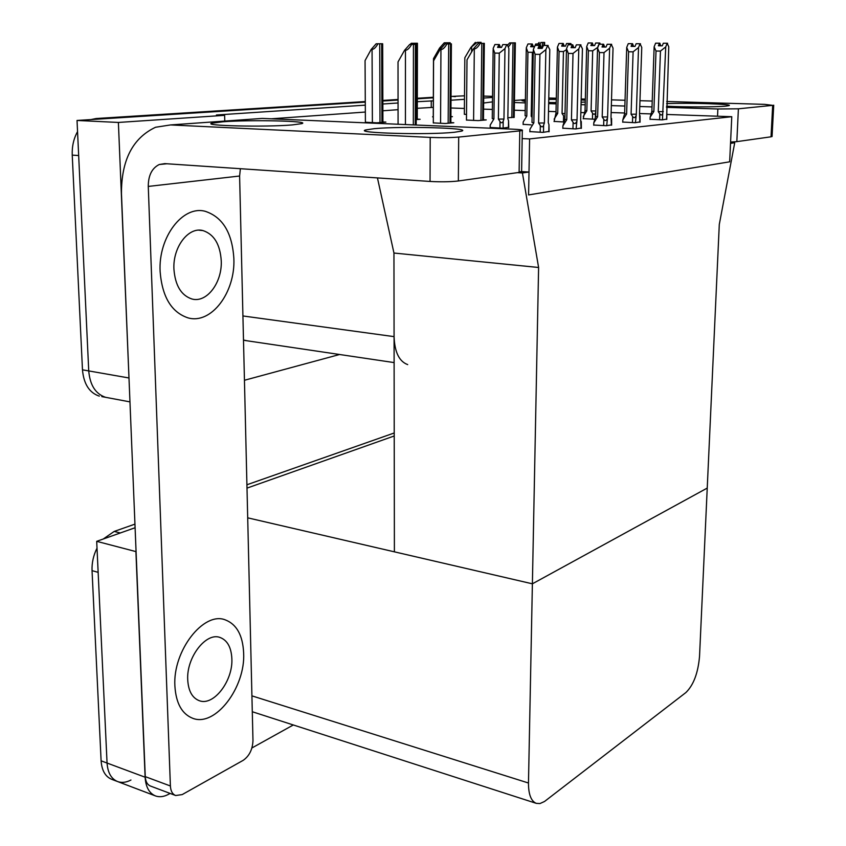 <?xml version="1.0" encoding="UTF-8"?>
<svg xmlns="http://www.w3.org/2000/svg" width="846" height="846" viewBox="0 0 846 846"><rect width="100%" height="100%" fill="white"/><g stroke="black" fill="none" stroke-linecap="round" stroke-linejoin="round"><path stroke-width="1.27" d="M584.322 112.655L580.832 112.529M556.012 111.661L548.504 111.397M525.197 110.583L514.283 110.202M492.372 109.441L483.574 109.134M464.391 108.457L450.96 107.992M538.606 267.484L522.416 172.954L529.004 172.024L528.591 194.929L729.664 161.819L731.769 116.706L529.596 138.924L528.591 194.929L729.664 161.819L730.521 143.355L734.719 142.752L719.29 224.465L707.235 488.079L532.388 583.814L528.475 783.015C528.475 794.426 531.098 801.204 536.322 803.362L539.938 803.563L544.517 801.49L685.905 692.536C693.54 685.08 698.087 673.014 699.536 656.337L707.235 488.079L532.388 583.814L538.606 267.484L393.95 253.039L394.077 336.634C394.659 352.169 399.206 361.496 407.698 364.605M492.541 96.349L483.722 96.095M365.303 105.147L216.417 115.003L224.624 115.342L224.772 121.073M433.321 100.854L417.311 101.71M398.054 102.99L382.847 103.995M451.013 100.219L464.475 99.32M483.701 98.041L492.531 97.449M129.142 381.768L118.387 122.448L77.028 120.46L365.292 102.123L102.472 118.842L96.042 118.535L365.282 101.552M382.836 101.012L398.054 100.04L382.836 101.012M417.321 98.823L433.332 97.798L417.321 98.823M451.034 96.444L464.507 95.82M118.387 122.448L224.624 115.342M129.967 401.882L105.539 397.303C95.587 393.95 89.983 385.152 88.735 370.918L77.028 120.46M339.563 354.506L244.452 380.266M243.489 340.05L247.413 340.843M433.289 107.368L417.3 108.299M398.064 109.684L382.868 110.784M365.345 112.042L271.407 118.8M431.249 107.305L431.27 100.79M622.741 122.057L635.113 122.712L640.062 121.898M593.723 125.039L606.318 125.726L611.637 124.859M562.833 128.211L575.661 128.941L581.382 128.021M529.871 131.595L542.931 132.378L549.107 131.384M433.311 122.903L445.271 123.495L453.784 122.755L450.855 122.628M466.463 120.047L478.233 120.608L486.26 119.91L483.457 119.804M507.854 117.837L514.167 117.129M650.056 119.244L662.196 119.868L666.817 119.106M365.398 122.247L376.893 122.829L385.882 122.088L382.9 121.961M554.067 121.412L563.986 121.972M523.124 124.351L531.161 124.859M490.194 127.482L502.503 128.19L508.753 127.281M416.221 119.603L420.134 119.286L417.279 119.17M450.897 116.769L452.42 116.642L450.897 116.589M433.258 116.78L432.539 116.833L433.342 116.864M583.211 118.641L594.77 119.244M464.348 114.273L466.506 114.432M529.596 138.924L522.172 138.585M731.769 116.706L666.986 114.474M650.986 113.914L639.534 113.523M624.644 113.004L611.129 112.539M247.709 517.837L532.388 583.814L394.395 551.835L393.95 253.039L377.443 177.914M529.004 172.024L521.612 171.579M522.416 172.954L517.35 172.647M734.719 142.752L730.563 142.572M130.95 780.023C126.255 782.476 121.866 783.005 117.774 781.619C111.323 779.018 107.759 772.821 107.061 763.05L96.698 541.334L135.096 527.735L120.312 532.969L114.21 531.425L134.948 524.129M247 488.11L394.225 435.976L247 488.11M170.109 793.432L168.682 794.225C164.029 796.763 159.672 797.355 155.643 795.991C149.266 793.411 145.766 787.15 145.121 777.21L135.91 551.592L96.698 541.334M293.308 724.969L251.918 747.97M453.488 96.518L455.37 96.624M101.816 396.605L105.539 397.303C95.587 393.95 89.983 385.152 88.735 370.918L78.667 155.537L72.238 155.114C71.91 146.39 73.687 138.543 77.557 131.606M99.31 396.14C89.348 392.787 83.733 384.01 82.474 369.818L72.238 155.114M91.019 119.572L96.042 118.535M382.836 100.441L398.054 99.479M417.321 98.263L433.332 97.258M155.167 795.811L117.774 781.619C111.323 779.018 107.759 772.821 107.061 763.05L98.147 572.34L92.045 570.648C91.749 562.897 93.409 555.399 97.015 548.134M117.298 781.44L111.852 779.378C105.39 776.765 101.806 770.579 101.108 760.829L92.045 570.648M103.265 539.008L114.21 531.425M246.926 484.769L394.215 432.983M464.348 114.347L464.835 57.74L470.831 47.524L477.144 42.363L481.078 42.311L481.11 43.358M481.067 43.358L481.078 42.311L477.144 42.363M470.831 47.524L475.42 42.353M539.97 44.045L540.901 42.469L544.602 42.416L544.57 44.14M544.549 45.441L544.634 42.416L540.901 42.469M537.718 44.024L539.124 42.459M445.366 43.907L446.001 42.818L450.157 42.755L450.209 43.844M433.258 116.864L433.501 58.638L439.539 48.116L441.601 47.831M439.539 48.116L444.245 42.808L450.157 42.755M444.245 42.808L446.001 42.818M412.34 44.415L412.985 43.294L417.406 43.231L417.416 45.716M410.183 44.457L411.209 43.283L417.406 43.231M411.209 43.283L412.985 43.294M365.398 122.332L365.06 60.584L371.172 49.438L372.06 49.438C373.943 49.269 375.91 47.397 377.94 43.802L382.635 43.738L382.678 46.488M371.172 49.438L376.142 43.791L382.635 43.738M376.142 43.791L377.94 43.802M508.277 47.08L511.418 42.924L515.362 42.86L515.309 44.806M507.515 45.25L509.609 42.913L515.362 42.86M509.609 42.913L511.418 42.924M466.463 120.143L467.003 59.802L473.4 48.909L474.31 48.92C476.224 48.751 478.18 46.911 480.147 43.41L484.324 43.347L484.293 45.525M483.447 120.153L484.335 43.347L480.147 43.41M473.4 48.909L478.307 43.4M433.311 122.998L433.575 60.827L440.036 49.597L440.946 49.597C442.902 49.428 444.901 47.535 446.942 43.929L451.383 43.855L451.373 46.297M450.855 123.008L451.383 43.855L446.942 43.929M440.036 49.597L445.07 43.918M398.075 124.246L398.022 61.906L404.525 50.326L405.456 50.326C407.444 50.157 409.496 48.201 411.6 44.478L416.338 44.404L416.348 47.133M404.525 50.326L409.707 44.457L416.338 44.404M409.707 44.457L411.6 44.478M583.201 118.81L585.041 110.562L586.828 110.815L588.393 50.771L586.701 46.572L588.224 42.956L592.052 42.977L590.857 45.568L594.59 45.589L595.669 43.009L599.835 43.019L595.669 43.009M591.978 45.578L592.052 42.977M588.224 42.956L591.936 42.977M592.179 45.578L592.253 42.977L588.53 42.956L592.253 42.977M593.3 45.589L592.359 42.977M585.041 110.562L586.69 46.794M583.264 116.452L586.828 110.815M597.879 47.302L592.686 50.813L591.079 110.963L595.838 110.942M588.393 50.771L592.686 50.813M597.9 46.667L599.412 43.03M591.079 110.963L592.602 113.205C593.797 114.749 594.759 114.633 595.478 112.867L595.806 111.841M599.835 43.019L600.269 44.203M593.3 45.515L594.622 45.525M662.46 119.836L665.728 46.911L667.187 43.252L668.763 46.837L666.606 119.402M650.045 119.423L650.13 117.16L653.863 111.492L656.02 51.035L660.462 51.077L658.262 111.64L659.817 113.893L659.594 119.772M656.02 51.035L654.138 46.816L655.608 43.178L659.457 43.199L658.41 45.8L662.27 45.832L663.317 43.22L667.579 43.241M660.694 45.821L662.302 45.769M660.705 45.747L659.848 43.188L655.893 43.178M666.807 119.381L666.838 113.142M662.693 113.554C662.006 115.331 661.043 115.447 659.817 113.893M663.327 111.609L658.262 111.64M663.317 43.22L667.187 43.252M665.728 46.911L660.462 51.077M650.13 117.16L651.864 111.228L653.863 111.492M651.864 111.228L654.138 46.816M655.608 43.178L659.457 43.199M659.457 45.811L659.552 43.199M659.848 43.188L659.647 45.811M659.743 43.199L655.893 43.167M374.397 128.655L365.662 129.946C353.438 133.065 427.875 135.117 454.302 132.272L461.694 131.098C472.184 127.915 401.628 126.043 374.397 128.655M222.91 121.782L211.986 123.167C201.327 125.8 265.158 127.26 292.23 124.922L301.832 123.632C311.148 120.978 250.575 119.624 222.91 121.782M243.648 653.038C242.802 635.314 236.669 624.253 225.258 619.864C203.738 611.193 172.658 650.69 174.889 686C175.989 703.333 181.985 714.109 192.867 718.349C215.529 727.158 245.541 687.206 243.648 653.038C242.802 635.314 236.669 624.253 225.258 619.864C203.738 611.193 172.658 650.69 174.889 686C175.989 703.333 181.985 714.109 192.867 718.349C215.529 727.158 245.541 687.206 243.648 653.038M233.866 258.601C232.238 232.893 222.72 217.136 205.314 211.331C182.979 204.965 158.16 237.007 160.127 271.587C162.189 296.967 171.516 312.396 188.098 317.895C211.384 324.547 235.421 292.314 233.866 258.601C232.238 232.893 222.72 217.136 205.314 211.331C182.979 204.965 158.16 237.007 160.127 271.587C162.189 296.967 171.516 312.396 188.098 317.895C211.384 324.547 235.421 292.314 233.866 258.601M240.38 168.703L239.608 176.021L252.975 740.525C252.584 749.419 249.337 756.017 243.214 760.321L182.176 794.595L175.651 795.515L150.588 786.093C147.352 784.792 145.575 781.63 145.258 776.639L121.464 193.692C121.327 160.211 132.685 138.067 155.548 127.26L170.564 124.933L430.212 137.412C441.263 137.835 450.759 137.729 458.691 137.073L458.352 180.981C450.463 181.879 441.02 182.038 430.043 181.446L164.811 163.627L159.26 164.515L166.863 163.764M521.622 171.241L519.106 172.404L519.793 130.897L458.691 137.073M519.793 130.897L522.31 130.485C523.314 129.946 520.343 129.523 513.385 129.195L262.239 118.408L170.564 124.933M519.106 172.404L458.352 180.981M239.608 176.021L148.272 186.427L170.395 785.987C170.691 791.042 172.447 794.214 175.651 795.515M253.419 119.032L262.239 118.408M148.272 186.427C148.283 175.45 151.952 168.143 159.26 164.515M666.542 106.205C684.002 107.156 716.742 107.114 725.942 106.12L728.956 105.634C734.201 104.1 689.828 102.704 666.637 103.603M525.377 100.145L521.971 100.642L525.355 101.562M548.694 102.503L556.203 102.578M581.096 102.239L585.263 102.038M585.316 100.188L581.149 99.944M556.277 99.394L548.758 99.405M514.4 102.535L525.334 102.884M548.663 103.624L556.182 103.857M581.033 104.65L585.189 104.777M611.341 105.613L624.866 106.036M639.766 106.511L652.012 106.903M666.5 107.357L717.863 108.986L738.399 108.806L736.834 141.642L730.584 142.033M772.07 136.354L771.023 136.809L772.684 105.348L738.399 108.806M772.684 105.348L764.678 104.365L666.722 101.488M548.874 98.02L556.298 98.231M581.181 98.971L585.337 99.088M611.51 99.86L625.046 100.262M639.967 100.695L652.224 101.055M771.023 136.809L736.834 141.642M492.467 101.88L483.648 103.032M554.067 121.581L555.981 113.078L557.726 113.353L559.079 51.5L557.408 47.175L559.005 43.453L562.907 43.474L561.659 46.139L565.456 46.17L566.598 43.495L570.849 43.516L566.598 43.495M562.854 46.149L562.907 43.474M559.005 43.453L562.802 43.474M563.066 46.149L563.129 43.463L559.343 43.442L563.129 43.463M564.261 46.16L563.246 43.463M555.981 113.078L557.398 47.693M554.119 119.159L557.726 113.353M566.471 49.692L563.447 51.543L562.051 113.512L565.001 113.523M559.079 51.5L563.447 51.543M569.876 44.775L570.416 43.527M562.051 113.512L563.605 115.817L563.468 121.951M570.849 43.516L571.336 44.785M564.261 46.086L565.488 46.096M526.275 48.656L525.112 115.765L526.804 116.05L527.925 52.272L526.286 47.81L527.967 43.971L531.944 43.992L530.622 46.742L534.492 46.773L535.698 44.024L540.044 44.045L535.698 44.024M531.891 46.752L531.944 43.992M527.967 43.971L531.827 43.992M532.123 46.752L532.176 43.992L528.316 43.96L532.176 43.992M533.392 46.763L532.293 43.992M523.124 124.531L523.166 122.025L526.804 116.05M533.297 51.892L532.377 52.325L531.214 116.219L532.113 116.23M527.925 52.272L532.377 52.325M538.997 45.398L539.579 44.055M531.214 116.219L532.092 117.404M540.044 44.045L541.567 48.307M533.392 46.689L534.535 46.699M493.133 49.692L492.256 118.609L493.905 118.926L494.751 53.097L493.144 48.497L494.91 44.521L498.971 44.552L497.585 47.387L501.519 47.418L502.788 44.584L507.24 44.605L502.788 44.584M498.939 47.397L498.971 44.552M494.91 44.521L498.844 44.552M499.182 47.408L499.214 44.542L495.291 44.521L499.214 44.542M500.525 47.418L499.352 44.542M490.183 127.661L490.215 125.081L493.905 118.926M503.962 119.064L504.967 48.603L499.277 53.15L498.389 119.096L503.962 119.064L503.201 121.19C502.387 123.135 501.329 123.252 500.018 121.56L499.933 128.084M494.751 53.097L499.277 53.15M504.967 48.603L506.743 44.616M498.389 119.096L500.018 121.56M508.742 127.587L508.541 120.703L508.435 127.619M507.24 44.605L508.89 48.518L507.843 118.726L508.541 120.703M500.525 47.334L501.562 47.344M635.431 122.67L636.319 114.199L638.529 47.524L640.062 43.759L641.754 47.45L639.523 113.893L639.84 122.215M622.741 122.236L622.815 119.91L626.6 114.062L628.578 51.786L633.104 51.828L631.084 114.221L632.671 116.547L632.47 122.607M628.578 51.786L626.717 47.429L628.25 43.675L632.173 43.706L631.084 46.382L635.018 46.414L636.118 43.728L640.475 43.749M633.517 46.403L635.05 46.34M633.517 46.329L632.597 43.696L628.673 43.664L632.491 43.696L632.396 46.393M640.052 122.194L640.052 115.765M635.653 116.198C634.934 118.028 633.94 118.144 632.671 116.547M636.319 114.199L631.084 114.221M636.118 43.728L640.062 43.759M638.529 47.524L633.104 51.828M622.815 119.91L624.623 113.787L626.6 114.062M624.623 113.787L626.717 47.429M628.25 43.675L632.173 43.706M632.195 46.393L632.279 43.696M606.709 125.684L607.597 116.938L609.606 48.19L611.214 44.288L613.033 48.106L611.013 116.611L611.394 125.197M593.723 125.229L593.786 122.818L597.625 116.801L599.402 52.568L604.012 52.621L602.193 116.97L603.822 119.371L603.642 125.62M599.402 52.568L597.551 48.085L599.169 44.203L603.177 44.235L602.024 47.006L606.032 47.038L607.185 44.267L611.658 44.288M604.615 47.027L606.064 46.964M604.615 46.942L603.621 44.225L599.507 44.203L603.505 44.225L603.431 47.016M611.637 125.166L611.584 118.546M606.899 119.011C606.148 120.904 605.123 121.02 603.822 119.371M607.597 116.938L602.193 116.97M607.185 44.267L611.214 44.288M609.606 48.19L604.012 52.621M593.786 122.818L595.679 116.505L597.625 116.801M595.679 116.505L597.551 48.085M599.169 44.203L603.177 44.235M603.209 47.016L603.293 44.235M576.115 128.899L577.025 119.868L578.78 48.888L580.483 44.859L582.439 48.804L580.663 119.519L581.107 128.37M562.833 128.402L562.886 125.927L566.767 119.72L568.311 53.414L573.017 53.467L571.431 119.899L573.102 122.374L572.943 128.825M568.311 53.414L566.492 48.772L568.195 44.775L572.277 44.806L571.061 47.662L575.164 47.693L576.369 44.838L580.948 44.859M573.821 47.683L575.195 47.619M573.831 47.598L572.753 44.796L568.554 44.764L572.626 44.796L572.562 47.672M581.371 128.338L581.287 121.517M576.285 122.004C575.502 123.96 574.445 124.087 573.102 122.374M577.025 119.868L571.431 119.899M576.369 44.838L580.483 44.859M578.78 48.888L573.017 53.467M562.886 125.927L564.874 119.402L566.767 119.72M564.874 119.402L566.482 49.237M568.195 44.775L572.277 44.806M572.33 47.672L572.404 44.806M543.481 132.314L543.618 125.197L544.39 122.987L545.871 49.628L547.658 45.473L549.784 49.544L548.271 122.617L548.959 124.679L548.811 131.754M529.871 131.807L529.924 129.237L533.847 122.829L535.127 54.313L539.928 54.366L538.606 123.019L540.319 125.589L540.192 132.251M535.127 54.313L533.34 49.512L535.137 45.377L539.293 45.409L538.014 48.37L542.191 48.402L543.47 45.441L548.166 45.462M540.964 48.391L542.233 48.317M540.964 48.307L539.801 45.398L535.518 45.367L539.674 45.409L539.621 48.381M549.107 131.722L548.959 124.679M543.618 125.197C542.804 127.217 541.694 127.344 540.319 125.589M544.39 122.987L538.606 123.019M543.47 45.441L547.658 45.473M545.871 49.628L539.928 54.366M533.318 50.348L532.007 122.49L533.847 122.829M535.137 45.377L539.293 45.409M539.367 48.381L539.431 45.409M221.25 260.822C220.15 244.357 214.07 234.279 202.998 230.588C188.552 226.464 172.711 247.053 173.927 269.165C175.196 285.493 181.203 295.434 191.936 298.998C206.773 303.238 222.297 282.575 221.25 260.822M231.857 658.696C231.275 647.349 227.363 640.285 220.097 637.493C206.16 631.909 186.332 657.31 187.727 679.856C188.394 691.023 192.264 697.971 199.307 700.71C213.71 706.357 233.105 680.766 231.857 658.696M394.077 336.634L242.929 315.96M128.825 377.951L82.474 369.818M145.121 777.21L101.108 760.829M528.475 783.015L251.918 695.856M480.317 43.368L480.327 42.332M478.688 43.389L478.699 42.353M471.624 51.923L471.666 47.524M543.893 45.43L543.957 42.427M542.297 48.169L542.402 42.459M449.342 43.844L449.353 42.776M447.619 43.876L447.619 42.808M440.385 49.195L440.396 48.127M416.391 119.593L416.528 43.252M414.688 44.394L414.688 43.283M381.927 122.416L381.683 43.759M380.002 122.575L379.727 43.791M372.388 122.638L372.06 49.438M513.459 117.531L514.622 42.882M511.841 117.668L512.993 42.913M482.675 120.227L483.531 43.368M480.951 120.375L481.797 43.4M473.591 120.428L474.31 48.92M449.998 123.082L450.516 43.876M448.169 123.241L448.676 43.907M440.565 123.305L440.946 49.597M415.27 124.975L415.397 44.426M413.324 124.901L413.43 44.457M405.435 124.563L405.456 50.326M595.351 117.414L595.478 112.867M592.602 113.205L592.433 119.149M430.043 181.446L430.212 137.412M145.258 776.639L170.395 785.987M525.387 99.691L514.431 100.463M717.545 116.219L717.863 108.986M503.106 128.137L503.201 121.19M394.12 362.585L244.875 340.462M536.322 803.362L252.298 711.74M450.157 43.844L450.167 42.829M417.279 119.519L417.427 43.432M382.91 122.332L382.667 44.077M514.167 117.467L515.341 42.871M416.211 125.018L416.348 44.531M365.673 131.077L365.662 129.946M212.008 124.14L211.986 123.167M521.612 171.823L522.31 130.485M772.06 136.566L773.72 105.168M202.998 230.588L198.916 230.186M220.097 637.493L219.548 637.334"/></g></svg>
